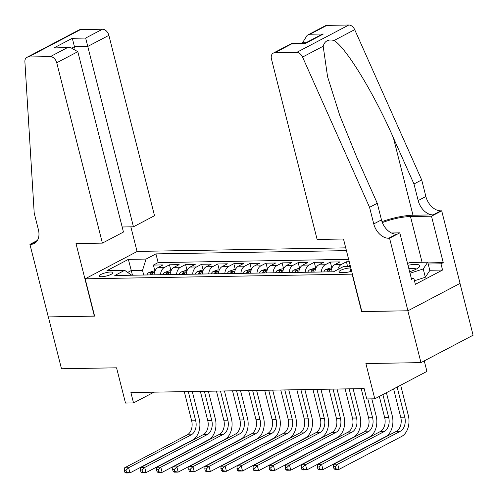 <?xml version="1.0" encoding="UTF-8"?>
<svg xmlns="http://www.w3.org/2000/svg" width="498" height="498" viewBox="0 0 498 498"><rect width="100%" height="100%" fill="white"/><g stroke="black" fill="none" stroke-linecap="round" stroke-linejoin="round"><path stroke-width="0.75" d="M101.555 276.745A7.047 1.675 -14.2 0 0 109.074 275.207A7.047 1.675 -14.2 0 0 112.897 272.643A7.047 1.675 -14.2 0 0 110.575 272.001A7.047 1.675 -14.2 0 0 103.055 273.539A7.047 1.675 -14.2 0 0 99.233 276.104A7.047 1.675 -14.2 0 0 101.555 276.745M345.73 247.855L137.299 251.409L85.164 278.812L352.379 274.149M459.996 283.424L473.1 335.216L420.966 362.619L365.881 363.559L374.795 398.805L426.929 371.402L424.265 360.882M85.164 278.812L94.608 316.13L48.362 316.921L61.478 368.75L116.569 367.81L125.49 403.056L133.532 402.919L154 392.163M361.822 311.462L407.85 310.789L420.966 362.619M349.241 261.736L346.427 261.786L347.623 266.523M330.971 271.827A8.808 6.013 89 0 1 334.849 264.6L339.991 261.892L330.342 262.06L331.849 268.024M314.885 272.101A8.808 6.013 89 0 1 318.764 264.874L323.905 262.166L314.257 262.334L315.763 268.298M298.8 272.375A8.808 6.013 89 0 1 302.678 265.148L307.82 262.44L298.171 262.608L299.684 268.571M282.715 272.649A8.808 6.013 89 0 1 286.593 265.422L291.741 262.72L282.086 262.882L283.599 268.845M266.629 272.923A8.808 6.013 89 0 1 270.514 265.695L275.655 262.994L266 263.156L267.513 269.119M250.544 273.197A8.808 6.013 89 0 1 254.428 265.969L259.57 263.268L249.921 263.43L251.428 269.399M234.465 273.47A8.808 6.013 89 0 1 238.343 266.243L243.485 263.542L233.836 263.703L235.342 269.673M218.379 273.744A8.808 6.013 89 0 1 222.257 266.517L227.399 263.816L217.751 263.977L219.257 269.947M202.294 274.018A8.808 6.013 89 0 1 206.172 266.791L211.314 264.089L201.665 264.251L203.178 270.221M186.208 274.298A8.808 6.013 89 0 1 190.087 267.065L195.228 264.363L185.58 264.531L187.092 270.495M170.123 274.572A8.808 6.013 89 0 1 174.001 267.339L179.149 264.637L169.494 264.805L171.007 270.769M374.795 398.805L366.752 398.942L364.131 388.577L130.906 392.555L133.532 402.919M350.816 267.974L349.926 267.992A6.823 1.625 -14.2 0 0 342.643 269.48A6.823 1.625 -14.2 0 0 338.945 271.964A6.823 1.625 -14.2 0 0 341.192 272.58L344.734 272.524A6.823 1.625 -14.2 0 0 351.625 271.167M131.752 275.226L124.649 270.333L114.789 275.512L333.536 271.784L343.396 266.598L350.443 266.48M124.649 270.333L106.958 270.632L128.372 259.377L146.063 259.072L155.93 253.887L346.434 250.637M348.644 266.511A8.808 6.013 -91 0 1 350.044 264.917M348.637 259.346L158.134 262.595L153.409 265.079L154.922 271.043M154.038 274.846A8.808 6.013 89 0 1 157.922 267.619L163.064 264.911L153.409 265.079M160.474 274.734A8.808 6.013 -91 0 1 164.352 267.507L169.494 264.805M176.56 274.46A8.808 6.013 -91 0 1 180.438 267.233L185.58 264.531M192.639 274.186A8.808 6.013 -91 0 1 196.523 266.959L201.665 264.251M208.724 273.912A8.808 6.013 -91 0 1 212.609 266.685L217.751 263.977M224.81 273.639A8.808 6.013 -91 0 1 228.694 266.411L233.836 263.703M240.895 273.365A8.808 6.013 -91 0 1 244.773 266.131L249.921 263.43M256.98 273.091A8.808 6.013 -91 0 1 260.859 265.857L266 263.156M273.066 272.817A8.808 6.013 -91 0 1 276.944 265.583L282.086 262.882M289.151 272.537A8.808 6.013 -91 0 1 293.029 265.31L298.171 262.608M305.23 272.263A8.808 6.013 -91 0 1 309.115 265.036L314.257 262.334M321.316 271.989A8.808 6.013 -91 0 1 325.2 264.762L330.342 262.06M337.756 269.567A8.808 6.013 -91 0 1 341.286 264.488L346.427 261.786M361.61 311.58L352.167 274.261M132.456 275.213L131.267 270.52L127.669 272.412M143.717 275.021L142.528 270.327L131.267 270.52L128.372 259.377M158.134 262.595L155.93 253.887M146.063 259.072L142.528 270.327M393.588 388.926L400.753 417.249A11.006 7.514 -91 0 1 396.333 431.318L333.704 464.242L337.725 464.173L339.038 469.353L401.668 436.435A16.515 11.273 89 0 0 408.298 415.332L400.672 385.203M397.149 387.052L404.774 417.181A11.006 7.514 -91 0 1 400.355 431.249L337.725 464.173L335.079 466.707L333.473 466.738L333.996 468.811L335.602 468.78L335.079 466.707M335.602 468.78L339.038 469.353L335.017 469.421L333.996 468.811M333.704 464.242L333.473 466.738M409.624 271.727A14.311 3.405 -14.2 0 0 418.793 267.47A14.311 3.405 -14.2 0 0 419.036 264.992A14.311 3.405 -14.2 0 0 407.993 265.278M415.979 269.25A9.798 2.328 -14.2 0 0 415.506 268.789A9.798 2.328 -14.2 0 0 408.883 268.814M407.513 263.392L410.364 262.471L427.732 262.172L429.83 270.47L425.336 277.243L414.467 280.766M427.732 262.172L423.238 268.951L410.003 273.234M425.336 277.243L423.238 268.951M317.114 239.457L271.472 59.088A6.605 4.563 -117.7 0 1 273.221 53.162A6.605 4.563 -117.7 0 1 274.722 52.788L296.677 52.415L348.812 25.012A6.605 4.563 62.3 0 1 354.694 29.662L421.694 179.927L425.89 196.517A15.413 10.651 -117.7 0 0 440.817 210.835L441.701 210.822L460.065 283.387L407.93 310.789L361.853 311.574L343.489 239.009L317.114 239.457M421.694 179.927L413.975 183.986L393.432 137.909C374.172 93.668 346.141 47.671 334.077 40.494C328.356 39.012 324.721 40.923 323.177 46.227L327.578 76.723L339.76 115.412L356.73 157.2L377.272 203.277L381.468 219.861A15.413 10.651 -117.7 0 0 396.402 234.185L388.689 238.237L389.573 238.225L407.93 310.789M377.272 203.277L369.56 207.33L373.755 223.919A15.413 10.651 -117.7 0 0 388.689 238.237M393.432 137.909L412.998 215.236L433.104 214.893A15.413 10.651 -117.7 0 1 418.171 200.57L413.975 183.986M326.856 25.386L310.017 34.231L307.129 35.339L325.356 25.759A6.605 4.563 62.3 0 1 326.856 25.386L348.812 25.012M323.177 46.227L302.56 57.065L369.56 207.33M427.913 262.894L443.239 262.633L440.985 263.816L428.199 264.033M411.248 278.152L413.794 278.108L415.363 284.327L442.56 270.034L440.985 263.816M413.794 278.108L411.541 279.297L399.788 232.852L389.573 238.225M441.701 210.822L431.486 216.188L410.501 216.549A24.769 5.889 -14.2 0 0 382.364 222.587M443.239 262.633L431.486 216.188M302.697 43.388L302.541 42.76L307.129 35.339M412.998 215.236A28.679 6.816 -14.2 0 0 382.003 221.635M391.478 232.996L399.788 232.852M302.56 57.065A6.605 4.563 -117.7 0 0 296.677 52.415M442.56 270.034L429.774 270.252M310.017 34.231L323.364 34.007L320.475 35.109L304.801 43.351L304.907 43.706L291.56 43.936L291.448 43.581L304.801 43.351M122.166 226.988L133.452 226.795L154.517 215.721L108.875 35.352L87.81 46.42L74.463 46.65L72.696 47.578M133.452 226.795L85.637 38.06L102.476 29.214L80.52 29.587L28.386 56.99A6.605 4.563 -117.7 0 0 26.886 57.363A6.605 4.563 -117.7 0 0 24.9 61.802L34.2 213.057L38.396 229.64A15.413 10.651 62.3 0 1 34.306 243.472A15.413 10.651 62.3 0 1 30.808 244.344L29.924 244.362L48.287 316.921L94.583 316.025M94.365 316.137L76.007 243.572L102.383 243.124L56.741 62.754A6.605 4.563 -117.7 0 0 50.342 56.616L28.386 56.99M29.924 244.362L37.45 240.403M137.081 251.527L130.837 226.839M102.383 243.124L123.448 232.049L77.806 51.68L56.741 62.754M26.886 57.363L79.02 29.961A6.605 4.563 62.3 0 1 80.52 29.587M102.476 29.214A6.605 4.563 62.3 0 1 108.875 35.352M74.881 48.318L72.291 38.29L85.637 38.06M50.342 56.616L67.18 47.764L70.212 47.354L77.806 51.68M67.18 47.764L53.828 47.995L70.212 47.354M379.333 396.42L384.668 417.523A11.006 7.514 -91 0 1 380.248 431.592L317.618 464.516L321.64 464.447L322.953 469.626L385.583 436.709A16.515 11.273 89 0 0 392.212 415.606L386.417 392.698M382.894 394.547L388.689 417.455A11.006 7.514 -91 0 1 384.269 431.523L321.64 464.447L318.994 466.981L317.388 467.012L317.911 469.085L319.523 469.06L318.994 466.981M319.523 469.06L322.953 469.626L318.932 469.695L317.911 469.085M317.618 464.516L317.388 467.012M331.892 268.024L330.211 268.055L325.785 269.561A5.833 3.984 89 0 0 323.831 271.945M361.206 388.627L368.588 417.797A11.006 7.514 -91 0 1 364.163 431.872L301.533 464.79L305.554 464.721L306.868 469.9L369.497 436.983A16.515 11.273 89 0 0 376.127 415.88L371.819 398.854M328.817 271.864A5.833 3.984 -91 0 1 329.776 270.29C330.137 269.387 329.489 269.399 327.846 270.321A5.833 3.984 89 0 0 326.887 271.896M329.776 270.29L330.043 269.779M367.848 398.923L372.604 417.729A11.006 7.514 -91 0 1 368.184 431.803L305.554 464.721L302.909 467.261L301.302 467.286L301.825 469.359L303.438 469.334L302.909 467.261M303.438 469.334L306.868 469.9L302.846 469.969L301.825 469.359M301.533 464.79L301.302 467.286M315.807 268.298L314.126 268.329L309.7 269.835A5.833 3.984 89 0 0 307.745 272.219M345.12 388.901L352.503 418.071A11.006 7.514 -91 0 1 348.077 432.146L285.447 465.064L289.469 464.995L290.782 470.18L353.412 437.256A16.515 11.273 89 0 0 360.042 416.154L353.113 388.764M312.732 272.138A5.833 3.984 -91 0 1 313.696 270.563C314.051 269.661 313.41 269.673 311.76 270.595A5.833 3.984 89 0 0 310.802 272.169M313.696 270.563L313.958 270.053M349.142 388.832L356.524 418.003A11.006 7.514 -91 0 1 352.098 432.077L289.469 464.995L286.829 467.535L285.217 467.56L285.74 469.633L287.352 469.608L286.829 467.535M287.352 469.608L290.782 470.18L286.761 470.249L285.74 469.633M285.447 465.064L285.217 467.56M299.721 268.571L298.041 268.603L293.615 270.109A5.833 3.984 89 0 0 291.66 272.499M329.035 389.175L336.418 418.351A11.006 7.514 -91 0 1 331.992 432.42L269.368 465.337L273.39 465.269L274.697 470.454L337.327 437.53A16.515 11.273 89 0 0 343.962 416.428L337.028 389.038M296.646 272.412A5.833 3.984 -91 0 1 297.611 270.837C297.966 269.935 297.325 269.947 295.681 270.868A5.833 3.984 89 0 0 294.716 272.443M297.611 270.837L297.872 270.327M333.056 389.106L340.439 418.283A11.006 7.514 -91 0 1 336.013 432.351L273.39 465.269L270.744 467.809L269.132 467.834L269.661 469.907L271.267 469.882L270.744 467.809M271.267 469.882L274.697 470.454L270.675 470.523L269.661 469.907M269.368 465.337L269.132 467.834M283.636 268.845L281.955 268.876L277.529 270.383A5.833 3.984 89 0 0 275.575 272.773M312.949 389.448L320.332 418.625A11.006 7.514 -91 0 1 315.913 432.694L253.283 465.611L257.304 465.543L258.611 470.728L321.241 437.804A16.515 11.273 89 0 0 327.877 416.702L320.942 389.312M280.561 272.686A5.833 3.984 -91 0 1 281.526 271.111C281.88 270.215 281.239 270.221 279.596 271.142A5.833 3.984 89 0 0 278.631 272.717M281.526 271.111L281.787 270.601M316.971 389.38L324.354 418.557A11.006 7.514 -91 0 1 319.934 432.625L257.304 465.543L254.659 468.083L253.046 468.108L253.575 470.18L255.181 470.156L254.659 468.083M255.181 470.156L258.611 470.728L254.59 470.797L253.575 470.18M253.283 465.611L253.046 468.108M267.551 269.119L265.87 269.15L261.444 270.657A5.833 3.984 89 0 0 259.489 273.047M296.864 389.722L304.247 418.899A11.006 7.514 -91 0 1 299.827 432.967L237.197 465.885L241.219 465.817L242.532 471.002L305.156 438.078A16.515 11.273 89 0 0 311.792 416.975L304.863 389.585M264.475 272.96A5.833 3.984 -91 0 1 265.44 271.385C265.795 270.489 265.154 270.495 263.51 271.416A5.833 3.984 89 0 0 262.546 272.991M265.44 271.385L265.708 270.881M300.885 389.654L308.268 418.83A11.006 7.514 -91 0 1 303.848 432.899L241.219 465.817L238.573 468.357L236.967 468.381L237.49 470.454L239.096 470.429L238.573 468.357M239.096 470.429L242.532 471.002L238.511 471.071L237.49 470.454M237.197 465.885L236.967 468.381M251.471 269.393L249.791 269.424L245.358 270.937A5.833 3.984 89 0 0 243.404 273.321M280.779 389.996L288.161 419.173A11.006 7.514 -91 0 1 283.742 433.241L221.112 466.159L225.133 466.091L226.447 471.276L289.077 438.358A16.515 11.273 89 0 0 295.706 417.249L288.778 389.859M248.39 273.234A5.833 3.984 -91 0 1 249.355 271.659C249.716 270.763 249.068 270.769 247.425 271.69A5.833 3.984 89 0 0 246.46 273.265M249.355 271.659L249.623 271.155M284.8 389.928L292.183 419.104A11.006 7.514 -91 0 1 287.763 433.173L225.133 466.091L222.488 468.63L220.882 468.655L221.405 470.728L223.011 470.703L222.488 468.63M223.011 470.703L226.447 471.276L222.425 471.345L221.405 470.728M221.112 466.159L220.882 468.655M235.386 269.673L233.705 269.698L229.279 271.211A5.833 3.984 89 0 0 227.325 273.595M264.693 390.27L272.076 419.447A11.006 7.514 -91 0 1 267.656 433.515L205.027 466.433L209.048 466.365L210.361 471.55L272.991 438.632A16.515 11.273 89 0 0 279.621 417.523L272.692 390.133M232.311 273.508A5.833 3.984 -91 0 1 233.269 271.933C233.63 271.036 232.983 271.049 231.34 271.97A5.833 3.984 89 0 0 230.381 273.545M233.269 271.933L233.537 271.429M268.715 390.202L276.097 419.378A11.006 7.514 -91 0 1 271.678 433.447L209.048 466.365L206.402 468.904L204.796 468.935L205.319 471.008L206.931 470.977L206.402 468.904M206.931 470.977L210.361 471.55L206.34 471.618L205.319 471.008M205.027 466.433L204.796 468.935M219.301 269.947L217.62 269.972L213.194 271.485A5.833 3.984 89 0 0 211.239 273.869M248.614 390.544L255.997 419.721A11.006 7.514 -91 0 1 251.571 433.789L188.941 466.707L192.963 466.638L194.276 471.824L256.906 438.906A16.515 11.273 89 0 0 263.535 417.803L256.607 390.407M216.225 273.782A5.833 3.984 -91 0 1 217.184 272.207C217.545 271.31 216.898 271.323 215.254 272.244A5.833 3.984 89 0 0 214.296 273.819M217.184 272.207L217.452 271.703M252.635 390.476L260.018 419.652A11.006 7.514 -91 0 1 255.592 433.721L192.963 466.638L190.317 469.178L188.711 469.209L189.234 471.282L190.846 471.251L190.317 469.178M190.846 471.251L194.276 471.824L190.255 471.892L189.234 471.282M188.941 466.707L188.711 469.209M203.215 270.221L201.534 270.246L197.108 271.759A5.833 3.984 89 0 0 195.154 274.143M232.529 390.818L239.912 419.995A11.006 7.514 -91 0 1 235.486 434.063L172.856 466.987L176.877 466.919L178.191 472.098L240.82 439.18A16.515 11.273 89 0 0 247.456 418.077L240.522 390.681M200.14 274.056A5.833 3.984 -91 0 1 201.105 272.481C201.46 271.584 200.819 271.597 199.175 272.518A5.833 3.984 89 0 0 198.21 274.093M201.105 272.481L201.366 271.976M236.55 390.749L243.933 419.926A11.006 7.514 -91 0 1 239.507 433.995L176.877 466.919L174.238 469.452L172.625 469.483L173.148 471.556L174.761 471.525L174.238 469.452M174.761 471.525L178.191 472.098L174.169 472.166L173.148 471.556M172.856 466.987L172.625 469.483M187.13 270.495L185.449 270.52L181.023 272.033A5.833 3.984 89 0 0 179.068 274.417M216.443 391.092L223.826 420.268A11.006 7.514 -91 0 1 219.406 434.337L156.777 467.261L160.798 467.192L162.105 472.372L224.735 439.454A16.515 11.273 89 0 0 231.371 418.351L224.436 390.961M184.055 274.33A5.833 3.984 -91 0 1 185.019 272.761C185.374 271.858 184.733 271.871 183.09 272.792A5.833 3.984 89 0 0 182.125 274.367M185.019 272.761L185.281 272.25M220.465 391.023L227.847 420.2A11.006 7.514 -91 0 1 223.428 434.268L160.798 467.192L158.152 469.726L156.54 469.757L157.069 471.83L158.675 471.799L158.152 469.726M158.675 471.799L162.105 472.372L158.084 472.44L157.069 471.83M156.777 467.261L156.54 469.757M171.044 270.769L169.364 270.794L164.938 272.306A5.833 3.984 89 0 0 162.983 274.691M200.358 391.372L207.741 420.542A11.006 7.514 -91 0 1 203.321 434.611L140.691 467.535L144.713 467.466L146.02 472.646L208.65 439.728A16.515 11.273 89 0 0 215.285 418.625L208.351 391.235M167.969 274.61A5.833 3.984 -91 0 1 168.934 273.035C169.289 272.132 168.648 272.145 167.004 273.066A5.833 3.984 89 0 0 166.039 274.641M168.934 273.035L169.196 272.524M204.379 391.304L211.762 420.474A11.006 7.514 -91 0 1 207.342 434.542L144.713 467.466L142.067 470L140.461 470.031L140.984 472.104L142.59 472.073L142.067 470M142.59 472.073L146.02 472.646L141.998 472.714L140.984 472.104M140.691 467.535L140.461 470.031M154.965 271.043L153.278 271.074L148.852 272.58A5.833 3.984 89 0 0 146.898 274.964M184.272 391.646L191.655 420.816A11.006 7.514 -91 0 1 187.236 434.885L124.606 467.809L128.627 467.74L129.941 472.919L192.564 440.002A16.515 11.273 89 0 0 199.2 418.899L192.272 391.509M151.884 274.884A5.833 3.984 -91 0 1 152.849 273.309C153.203 272.406 152.562 272.418 150.919 273.34A5.833 3.984 89 0 0 149.954 274.915M152.849 273.309L153.116 272.798M188.294 391.577L195.677 420.748A11.006 7.514 -91 0 1 191.257 434.816L128.627 467.74L125.982 470.28L124.376 470.305L124.898 472.378L126.504 472.353L125.982 470.28M126.504 472.353L129.941 472.919L125.919 472.988L124.898 472.378M124.606 467.809L124.376 470.305M157.922 267.619L164.352 267.507M174.001 267.339L180.438 267.233M190.087 267.065L196.523 266.959M206.172 266.791L212.609 266.685M222.257 266.517L228.694 266.411M238.343 266.243L244.773 266.131M254.428 265.969L260.859 265.857M270.514 265.695L276.944 265.583M286.593 265.422L293.029 265.31M302.678 265.148L309.115 265.036M318.764 264.874L325.2 264.762M334.849 264.6L341.286 264.488M350.804 271.435L349.926 267.992M404.774 417.181L400.753 417.249M400.355 431.249L396.333 431.318M381.468 219.861L373.755 223.919M418.171 200.57L425.89 196.517M323.364 34.007L304.907 43.706M291.56 43.936L274.722 52.788M354.694 29.662L334.077 40.494M433.104 214.893L440.817 210.835M422.067 262.272L410.501 216.549M306.04 42.697L302.541 42.76M53.828 47.995L72.291 38.29M37.008 241.088L30.808 244.344M388.689 417.455L384.668 417.523M384.269 431.523L380.248 431.592M331.388 269.43L325.891 269.524M372.604 417.729L368.588 417.797M368.184 431.803L364.163 431.872M328.238 271.871L327.846 270.321M315.302 269.704L309.812 269.798M356.524 418.003L352.503 418.071M352.098 432.077L348.077 432.146M312.159 272.145L311.76 270.595M299.217 269.978L293.727 270.072M340.439 418.283L336.418 418.351M336.013 432.351L331.992 432.42M296.073 272.418L295.681 270.868M283.132 270.252L277.641 270.346M324.354 418.557L320.332 418.625M319.934 432.625L315.913 432.694M279.988 272.699L279.596 271.142M267.046 270.526L261.556 270.619M308.268 418.83L304.247 418.899M303.848 432.899L299.827 432.967M263.903 272.972L263.51 271.416M250.961 270.8L245.47 270.893M292.183 419.104L288.161 419.173M287.763 433.173L283.742 433.241M247.817 273.246L247.425 271.69M234.882 271.074L229.385 271.167M276.097 419.378L272.076 419.447M271.678 433.447L267.656 433.515M231.732 273.52L231.34 271.97M218.796 271.348L213.306 271.447M260.018 419.652L255.997 419.721M255.592 433.721L251.571 433.789M215.646 273.794L215.254 272.244M202.711 271.628L197.22 271.721M243.933 419.926L239.912 419.995M239.507 433.995L235.486 434.063M199.567 274.068L199.175 272.518M186.626 271.902L181.135 271.995M227.847 420.2L223.826 420.268M223.428 434.268L219.406 434.337M183.482 274.342L183.09 272.792M170.54 272.176L165.05 272.269M211.762 420.474L207.741 420.542M207.342 434.542L203.321 434.611M167.396 274.616L167.004 273.066M154.455 272.45L148.964 272.543M195.677 420.748L191.655 420.816M191.257 434.816L187.236 434.885M151.311 274.89L150.919 273.34M291.448 43.581L273.221 53.162"/></g></svg>
